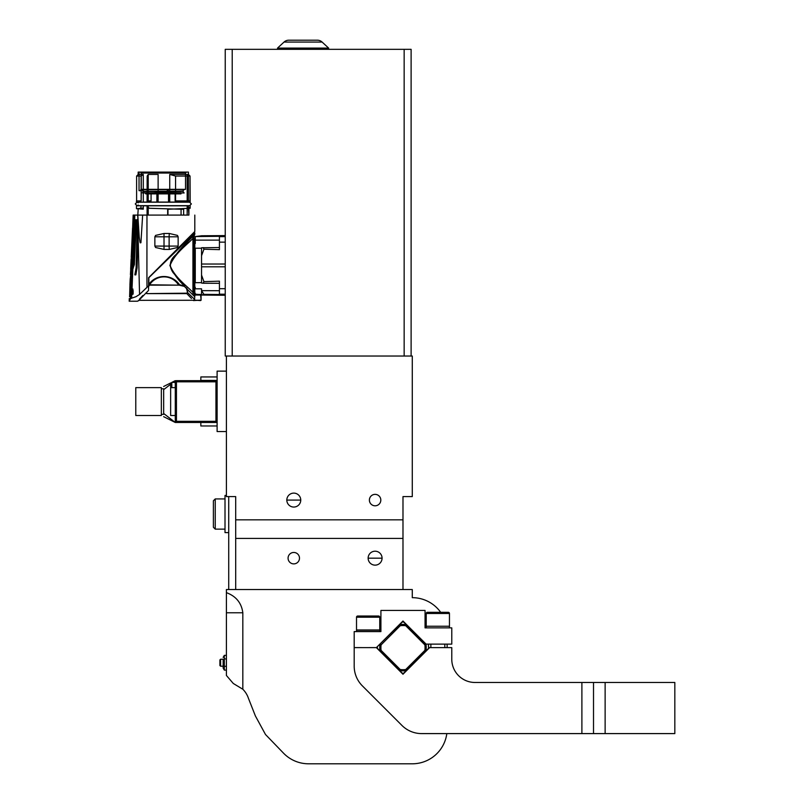 <?xml version="1.0" encoding="UTF-8"?>
<svg xmlns="http://www.w3.org/2000/svg" width="804" height="804" viewBox="0 0 804 804"><rect width="100%" height="100%" fill="white"/><g stroke="black" fill="none" stroke-linecap="round" stroke-linejoin="round"><path stroke-width="1.21" d="M180.98 192.749L180.98 193.875L148.207 193.875M147.162 193.875L145.665 193.875L145.665 192.95M147.162 192.93L142.459 192.93L147.162 192.95M148.207 192.95L180.98 192.699M155.182 192.96L148.207 192.93M183.744 189.533L169.684 189.362L165.041 192.156L153.172 192.93M142.459 192.93L143.102 191.272L147.162 191.272M184.95 189.533L185.513 189.332L185.513 173.031L186.438 172.106L138.248 172.106L188.417 172.106L188.397 202.075L148.207 202.075L148.207 174.428L158.117 174.428L158.117 202.075L169.734 202.075L169.734 174.428L188.417 174.428L190.035 176.056L175.563 176.056L175.563 200.92L190.035 200.92L190.035 176.056L188.397 174.428M143.102 191.272L141.253 189.332L147.162 189.332M148.207 189.332L185.513 189.332M141.253 189.332L141.253 173.031L185.513 173.031M140.67 189.895L141.253 190.056L141.152 200.92L141.152 176.056L136.6 176.056L139.042 176.056M141.253 190.056L140.67 189.865L140.69 190.689L140.69 189.855M140.69 190.689L139.042 190.689L139.042 172.106M141.253 173.031L140.298 172.106L141.253 173.031M139.042 174.428L138.248 174.428L138.248 172.106M138.248 174.428L143.283 174.428L143.283 202.075L187.895 202.196M187.171 202.075L187.171 174.428L185.513 174.428M168.518 202.075L168.518 193.875M156.901 202.075L156.901 193.875M143.283 202.075L143.283 192.95M138.157 172.106L138.157 174.498L136.6 176.056L136.6 200.92L141.152 200.92L136.479 200.92L141.001 200.92L141.001 202.075L141.001 200.92M141.152 176.056L143.283 174.428M188.397 202.075L190.146 202.075L190.156 200.92L175.865 200.92L175.865 202.075L190.156 202.075L190.035 176.056M138.75 202.196L141.001 202.075M148.207 174.428L147.162 176.056L147.082 202.075M169.734 174.428L175.563 176.056M185.513 176.056L187.171 176.056M187.171 200.92L175.121 200.92L175.121 193.875M175.443 202.075L175.443 200.92M151.072 193.875L151.072 200.92L148.207 200.92M150.77 200.92L150.77 202.075M136.479 202.075L136.479 200.92M138.75 205.683L147.082 205.794L147.082 215.09L138.228 215.09L148.207 215.09L148.207 205.794L187.895 205.683M138.75 205.794L136.479 205.794L141.001 205.794L141.001 209.05M148.207 205.794L187.895 205.794M142.65 215.09L140.921 242.728L140.248 242.858L139.976 242.034L139.233 237.12L137.806 215.09L138.228 208.698L143.283 209.181L143.283 205.794L147.082 205.794M138.228 208.97L136.479 208.698L140.157 208.306L141.001 207.532L141.001 205.794M143.283 205.794L143.283 207.492L142.318 208.266L138.228 208.698M190.156 207.965L190.156 205.794L190.146 208.266L167.674 209.281L190.146 208.266M147.082 215.09L167.976 215.09L167.976 209.281M188.397 205.794L188.397 207.492L190.146 207.502M188.91 208.477L188.91 215.09L188.417 208.517M167.674 209.281L167.674 215.09L188.417 215.09L187.171 215.09L187.171 208.598M187.171 208.477L187.171 205.794M188.397 207.492L188.407 208.256M187.171 215.09L183.654 215.09L183.654 209.281L175.292 209.07M182.297 209.281L175.714 209.05M175.292 209.04L163.323 208.698L174.9 209.05M148.207 207.402L149.343 208.266L163.323 208.698M148.207 215.09L181.061 215.09L181.061 209.281M136.479 208.698L136.479 205.794M132.941 219.814L133.162 215.09L134.831 215.09L133.243 258.767L133.755 258.767L135.625 219.753L136.328 219.793L135.625 219.733M137.806 215.09L134.831 215.09M146.971 215.09L146.921 269.28L146.971 215.09L188.91 215.09M181.061 215.09L183.654 215.09M135.976 296.696L139.554 294.455L148.579 285.772L148.609 277.702L148.579 285.772L146.981 287.37L146.941 279.37L146.981 287.37L139.554 294.455L135.976 296.696L131.655 298.163L135.976 296.696M132.037 288.907L132.841 268.988L131.575 273.159L131.554 271.802C129.906 279.4 129.906 279.4 131.554 271.802L132.499 267.591L133.243 268.154L132.841 268.988L134.368 264.606L136.328 219.814M136.117 267.32L137.253 219.733L137.685 219.09L137.976 219.733L137.102 267.893L137.615 248.356M137.584 215.09L137.976 219.733L137.685 219.09L137.253 219.733L137.052 233.351M146.921 269.28L146.941 279.37L146.921 269.28M194.799 215.09L194.799 231.512L148.609 277.702L194.799 231.512M178.136 236.808L178.136 246.094L177.463 247.501L169.363 249.421L164.016 249.421L155.584 247.501L154.86 246.094L155.584 247.501L164.016 249.421L169.363 249.421L177.463 247.501L178.136 246.094L178.136 236.808L177.463 235.401L178.136 236.808L169.121 236.808L169.121 246.094L178.136 246.094M154.86 246.094L154.86 236.808L155.584 235.401L154.86 236.808L154.86 246.094L164.016 246.094L164.016 233.482L169.363 233.482L164.016 233.482L155.584 235.401L164.016 233.482M169.363 233.482L177.463 235.401L169.363 233.482A4.643 0.804 90 0 0 169.121 236.808L154.86 236.808M148.629 277.822L178.88 247.431M180.709 245.602L189.051 237.26M131.816 294.435L131.655 298.163L130.389 298.887L131.655 298.163M137.725 243.039L137.685 219.09M135.846 274.847L137.092 267.893L136.107 267.863L137.092 267.893M134.881 274.898L135.856 274.857L134.891 274.335L134.881 274.898M136.097 267.863L134.881 274.566M131.273 258.767C131.183 256.918 131.183 256.918 131.273 258.767L132.238 258.767L134.278 215.09M131.213 257.461L132.57 227.984M132.64 227.984L132.931 220.246M132.791 262.486L132.951 258.767L131.906 258.767M148.559 289.49C134.318 304.575 134.318 304.575 148.559 289.49L148.569 287.229M139.534 299.048L142.861 295.47M138.77 300.435L137.534 301.219L129.173 301.219L130.389 298.887L131.585 272.908C129.836 280.395 129.836 280.395 131.585 272.908L131.705 272.365M148.79 277.521L148.599 281.31M132.951 258.767L133.886 258.767L133.846 259.702L132.107 259.702L130.338 278.295M132.188 259.702L133.846 259.702L133.886 258.767M133.705 259.702L133.464 263.903L134.419 263.953M133.464 263.903L132.429 267.792L132.69 264.878L132.399 268.064M131.766 258.767L131.806 259.702M131.575 268.064L131.936 259.702L132.58 259.702M129.544 296.766C129.213 299.088 129.213 299.088 129.544 296.766C129.213 299.088 129.213 299.088 129.544 296.766L129.997 291.671C129.987 282.817 129.987 282.817 129.997 291.671M130.791 275.501L130.429 276.948M191.473 298.475L186.819 293.611L187.432 292.113L186.578 288.636L184.397 286.395L179.222 285.159L179.453 284.696C172.307 274.013 156.097 273.641 148.861 284.425C156.117 273.631 172.337 274.043 179.453 284.696L178.508 284.917C171.664 274.144 156.328 274.224 149.524 284.917L148.68 286.515L148.619 281.31L148.619 285.028M148.77 277.782L194.799 232.919L148.67 277.702M148.619 286.274L148.569 287.169M179.222 285.159L148.941 284.787M133.203 259.702L132.941 266.355M132.781 262.888L132.69 264.878L132.781 262.888M130.65 269.109L131.142 258.657L130.781 269.109M131.926 259.702L131.303 259.702L130.409 274.566L131.936 259.702M187.412 292.726L186.819 293.611L146.79 293.611L145.926 292.998L146.79 293.611C137.313 302.847 137.313 302.847 146.79 293.611L186.819 293.179M146.207 292.726L146.79 293.179M131.022 285.159L131.142 298.063L130.67 298.525L130.67 292.736M179.453 284.696L184.709 286.013C178.518 280.686 173.563 273.822 169.865 265.41C176.418 249.27 195.372 235.301 194.799 234.044L176.016 254.536C169.634 260.024 168.659 266.054 173.081 272.606L184.709 286.013L179.453 284.696M194.799 232.919L193.814 232.497L194.799 232.919L194.799 234.105L193.643 237.492C189.201 243.341 175.011 252.446 170.076 265.41L169.865 265.41M194.648 295.942L194.94 295.068L194.648 295.942L193.643 293.339L194.769 295.983L194.608 299.379L187.764 292.767L186.92 288.395L184.387 286.395M186.578 288.636L194.608 296.575M193.895 236.939L194.287 235.984M193.603 237.532L194.799 238.567L194.799 292.264L193.603 293.299M193.955 293.299L193.643 293.339C189.201 287.48 175.031 278.425 170.076 265.41M194.608 299.379L193.493 300.575L201.08 300.113L201.08 295.038L201.08 300.113L200.608 295.038L195.272 295.038M129.957 285.279L129.645 295.902M194.799 293.299L194.799 292.264M194.769 295.983L195.131 294.897M200.94 294.706L194.799 294.113L194.94 295.068M194.95 295.038L194.799 294.113L195.272 294.706L200.608 294.576M131.142 294.435L131.977 294.435L131.142 294.405M131.142 288.907L132.962 289.068L132.781 289.892M131.142 290.988L132.992 290.415L131.142 289.721M131.142 293.751L132.992 292.978L131.142 292.455M131.977 294.435L132.982 294.224L131.142 294.143M132.962 294.274L133.132 293.51L132.962 294.274M131.142 289.289L132.791 289.651M132.982 290.395L131.142 290.395M132.791 289.882L131.142 289.611M131.142 291.48L132.791 291.55M132.982 292.947L131.142 292.947M132.791 291.973L131.142 292.083M131.142 293.862L132.791 293.571M133.132 292.807L133.132 293.51L133.132 292.867L132.791 293.772L131.977 293.751M133.132 290.475L133.132 292.525M132.992 290.415L132.781 289.661M132.992 292.978L132.781 291.973M132.962 290.535L132.781 291.55M166.327 191.664L183 191.302L183.875 192.779L181.171 192.95L184.176 192.95L180.98 192.91M183.503 192.93L181.171 192.95M412.281 496.601L412.281 356.031L226.406 356.031L226.406 496.601L235.693 496.601L235.693 519.836L402.985 519.836L402.985 496.601L412.281 496.601M286.817 500.088A6.975 6.975 0 0 1 293.782 493.113A6.975 6.975 0 0 1 300.756 500.088A6.975 6.975 0 0 1 293.782 507.053A6.975 6.975 0 0 1 286.817 500.088L300.756 500.088M369.388 500.088A5.708 5.708 0 0 1 375.106 494.37A5.708 5.708 0 0 1 380.815 500.088A5.708 5.708 0 0 1 375.106 505.796A5.708 5.708 0 0 1 369.388 500.088M402.985 589.543L402.985 538.419L235.693 538.419L235.693 589.543L412.281 589.543L412.281 597.673A34.853 34.853 0 0 1 440.672 612.306L448.29 612.306L440.672 612.306M402.985 519.836L402.985 538.419M560.981 733.6L446.823 733.6A34.853 34.853 0 0 1 412.281 763.8L308.575 763.8A34.853 34.853 0 0 1 283.51 753.157L265.491 734.494L255.391 715.952L248.476 698.415A23.236 23.236 0 0 0 242.828 689.239L242.828 612.779C241.512 602.93 236.034 596.216 226.406 592.649L226.406 612.779L226.406 589.543L235.693 589.543L235.693 496.601L228.728 496.601L228.728 589.543M382.071 558.177A6.975 6.975 0 0 1 375.106 565.142A6.975 6.975 0 0 1 368.131 558.177A6.975 6.975 0 0 1 375.106 551.202A6.975 6.975 0 0 1 382.071 558.177L368.131 558.177M299.49 558.177A5.708 5.708 0 0 1 293.782 563.885A5.708 5.708 0 0 1 288.073 558.177A5.708 5.708 0 0 1 293.782 552.459A5.708 5.708 0 0 1 299.49 558.177M242.828 689.239L233.291 683.48L226.406 675.46L226.406 612.779L242.828 612.779M447.135 644.115L447.135 647.622M402.301 622.035A25.607 25.607 0 0 1 403.668 622.035A25.607 25.607 0 0 0 402.301 622.035M428.351 644.115A25.607 25.607 0 0 1 428.582 648.315L428.351 644.115M402.291 673.219L403.678 673.219M377.388 648.315A25.607 25.607 0 0 1 377.388 646.939M381.086 644.888L400.241 625.723A22.07 22.07 0 0 1 405.729 625.723L424.884 644.888A22.07 22.07 0 0 1 424.884 650.366L405.729 669.531A22.07 22.07 0 0 1 400.241 669.531L381.086 650.366A22.07 22.07 0 0 1 381.086 644.888L379.98 644.336L379.82 645.863M379.82 649.401L379.98 650.908A23.236 23.236 0 0 1 379.98 644.346M405.729 625.723L406.271 624.628L404.754 624.457M401.216 624.457L399.709 624.628A23.236 23.236 0 0 1 406.261 624.628M424.884 650.366L425.989 650.908L426.15 649.391M426.15 645.853L425.768 644.115L451.778 644.115L451.778 627.874L425.055 627.874L425.055 610.447L380.915 610.447L380.915 631.592L354.192 631.592L354.192 647.602L376.694 647.622L402.985 673.913L429.276 647.622L451.778 647.622L451.778 659.24A23.236 23.236 0 0 0 475.013 682.475L581.895 682.475L581.895 733.6L605.131 733.6L605.131 682.475L593.513 682.475L593.513 733.6L593.513 682.475L581.895 682.475M400.241 669.531L399.699 670.626L401.216 670.797M404.754 670.797L406.271 670.626A23.236 23.236 0 0 1 399.699 670.626M425.989 650.908A23.236 23.236 0 0 0 425.989 644.336A261.792 185.111 45 0 1 424.884 644.888M381.086 650.366A261.792 185.111 -135 0 0 379.98 650.908M400.241 625.723A261.792 185.111 -45 0 0 399.769 624.768M405.729 669.531A261.792 185.111 135 0 0 406.271 670.626M176.448 380.664L215.944 380.664L215.944 422.482L175.282 422.482L176.448 422.482L175.282 421.316L175.282 381.82A1.166 1.166 0 0 1 176.448 380.664L175.282 381.82A1.166 1.166 0 0 1 176.448 380.664L176.448 421.316L217.11 421.316A1.166 1.166 0 0 1 215.944 422.482L217.11 422.482M217.11 381.82A1.166 1.166 0 0 0 215.944 380.664A1.166 1.166 0 0 1 217.11 381.82L175.282 381.82M163.664 416.673L175.282 422.482L163.664 413.487C163.664 417.698 163.664 417.698 163.664 413.487L163.664 411.949M163.664 413.487L163.664 389.649C163.664 385.448 163.664 385.448 163.664 389.649L170.639 384.252M173.031 382.402L175.272 380.664L171.805 382.402L175.282 382.402M171.805 387.628L171.805 382.402L170.639 383.568L170.639 415.507L175.282 415.507L175.282 420.271M175.282 421.226L175.282 421.316A1.166 1.166 0 0 0 176.448 422.482L176.448 421.316L175.282 421.316A1.166 1.166 0 0 0 176.448 422.482M163.664 405.035L163.664 398.683M163.664 393.045L163.664 390.885M163.664 388.794L161.343 388.794M163.664 414.351L161.343 414.351M170.639 387.628L175.282 387.628M161.343 415.507L161.343 387.628L135.786 387.628L135.786 415.507L161.343 415.507M226.406 371.136L217.11 371.136L217.11 431.547L226.406 431.547M217.11 376.945L200.839 376.945L200.839 380.423L217.11 380.423M200.839 422.482L200.839 425.969L217.11 425.969M215.251 529.132L213.392 527.273L213.392 500.781L215.251 498.922L215.251 529.132L225.009 529.132M228.728 532.61L225.009 532.61L225.009 495.435L226.406 495.435M223.15 657.381L224.326 655.35L224.326 670.104L223.15 668.074L223.15 660.154M224.326 670.104L226.406 670.104M224.326 666.285L226.406 666.285M224.326 658.908L226.406 658.908M224.326 655.35L226.406 655.35M219.894 665.501L220.608 666.214L220.608 659.24L219.894 659.953L219.894 665.501M223.15 666.214L220.608 666.214M223.15 659.24L220.608 659.24M411.115 356.031L411.115 49.335L225.241 49.335L225.241 356.031L226.406 356.031M232.215 49.335L232.215 356.031L404.151 356.031L404.151 49.335M193.935 237.532L192.94 237.532L192.94 243.552L195.272 243.552L195.272 236.557L219.432 236.316L219.432 249.662L203.935 249.19L201.543 255.752L201.543 275.079L203.935 281.641L219.432 281.169L219.432 294.515L203.935 294.364L201.543 295.038L225.241 295.239M203.935 294.364L201.543 290.646L201.543 288.817L195.272 288.817C195.272 296.304 195.272 296.304 195.272 288.817L195.272 287.279L192.94 287.279L192.94 282.717L201.543 282.626M201.543 275.079L201.543 283.058L203.11 283.239L203.935 281.641M219.432 283.309L203.11 283.239M219.432 290.706L201.543 290.646L201.543 294.646M201.543 255.752L201.543 247.773L219.432 247.521M192.94 282.717L192.94 248.114L195.272 248.114L195.272 282.626M192.94 287.279L192.94 293.299L195.272 293.299M192.94 243.552L192.94 248.114M203.935 249.19L203.11 247.592M195.272 248.205L201.543 248.205M195.272 236.557L201.543 235.793L225.241 235.592L201.543 235.763M322.113 42.059L284.033 42.059A6.975 6.975 0 0 1 288.777 40.2L317.379 40.2A6.975 6.975 0 0 1 322.113 42.059L328.635 48.099L277.521 48.099L277.521 49.335M605.131 682.475L674.827 682.475L674.827 733.6L605.131 733.6M581.895 733.6L421.638 733.6A27.879 27.879 0 0 1 401.93 725.429L362.363 685.862A27.879 27.879 0 0 1 354.192 666.144L354.192 647.622L376.403 647.602L402.985 621.02L426.08 644.115M451.778 659.24A23.236 23.236 0 0 0 475.013 682.475M429.597 647.622L402.985 674.244L376.372 647.622M426.22 613.472L449.456 613.472A1.166 1.166 0 0 0 448.29 612.306L427.386 612.306L448.29 612.306A1.166 1.166 0 0 1 449.456 613.472L449.456 626.246L426.22 626.246L426.22 613.472A1.166 1.166 0 0 1 427.386 612.306M449.225 626.246L426.452 626.246M449.456 627.874L449.456 626.487M426.22 627.874L426.22 626.487M376.403 647.602L402.985 621.351L425.758 644.115M444.813 647.622L444.813 644.115M430.864 647.622L430.864 644.115M356.514 631.592L356.514 630.195L379.749 630.195L379.749 631.592M357.679 616.025A1.166 1.166 0 0 0 356.514 617.191L356.514 629.964L379.749 629.964L379.749 617.191A1.166 1.166 0 0 0 378.594 616.025L357.679 616.025L378.594 616.025M143.102 191.573L147.162 191.573M148.207 191.573L166.418 191.573M166.408 191.362L183 191L184.116 189.342M148.207 191.272L166.488 191.272M169.473 189.664L179.362 189.463M141.956 189.633L147.162 189.633M148.207 189.633L169.564 189.633M137.916 228.748L139.554 294.455M147.745 286.606L148.569 286.606M169.363 249.421A4.643 0.804 -90 0 1 169.121 246.094L164.016 246.094L164.016 249.421M133.243 268.154L132.499 267.591M131.886 266.305L131.665 271.038M149.524 285.149L178.508 285.149M148.861 277.983L148.861 284.425L148.861 277.983M200.608 300.575L194.337 300.113M193.643 293.299L193.643 237.532M131.977 289.721L131.977 288.907M131.977 292.455L131.977 290.988M217.11 421.316A1.166 1.166 0 0 1 215.944 422.482M219.432 294.163L225.241 294.224M219.432 288.686L225.241 288.686M201.543 266.797L225.241 266.807M201.543 264.034L225.241 264.024M219.432 242.145L225.241 242.145M195.272 240.125L219.432 240.125M219.432 236.657L225.241 236.607M356.514 617.191L379.749 617.191M138.288 202.759L137.002 202.196L135.263 203.935L137.002 205.683L189.633 205.683L191.372 203.935L189.633 202.196L137.022 202.196M137.022 205.683L138.318 205.08M137.987 219.733A1.045 1.045 0 0 0 137.896 219.321A1.045 1.045 0 0 1 137.987 219.733L137.775 240.084M148.559 290.415L138.368 300.857L138.66 300.324L201.08 300.264M130.218 278.586L129.926 284.817M129.173 301.219L129.293 298.525M132.992 294.254L133.132 293.51M163.664 386.473L170.87 382.865M215.251 498.922L225.009 498.922M201.543 295.068L225.241 295.269M195.272 294.455L201.543 294.455M284.033 42.059L277.521 48.099M328.635 48.099L328.635 49.335"/></g></svg>

